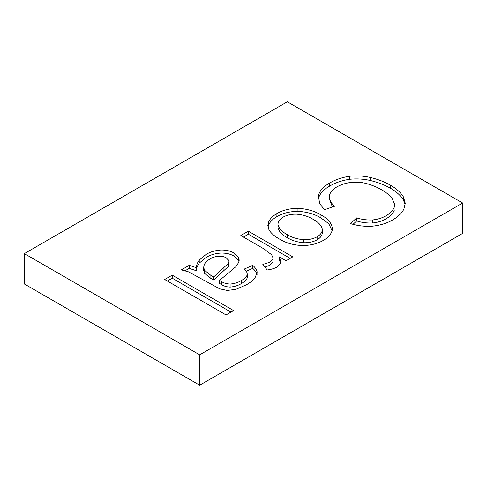 <?xml version="1.0" encoding="UTF-8"?>
<svg xmlns="http://www.w3.org/2000/svg" width="487" height="487" viewBox="0 0 487 487"><rect width="100%" height="100%" fill="white"/><g stroke="black" fill="none" stroke-linecap="round" stroke-linejoin="round"><path stroke-width="0.73" d="M322.278 228.92L322.278 231.958C322.51 235.002 320.793 237.619 317.128 239.811L317.128 236.779C320.793 234.588 322.51 231.97 322.278 228.92C321.189 225.171 318.175 221.999 313.232 219.4C308.734 216.551 303.231 214.804 296.723 214.17C291.445 214.024 286.904 215.011 283.099 217.129C279.447 219.327 277.76 221.944 278.034 224.982L278.034 228.019C279.197 231.83 282.296 235.057 287.324 237.686C291.756 240.475 297.173 242.155 303.565 242.739C308.813 242.885 313.336 241.911 317.128 239.811M278.034 224.982C279.197 228.793 282.296 232.019 287.324 234.649C291.756 237.437 297.173 239.117 303.565 239.701L303.565 242.739M303.565 239.701C308.813 239.847 313.336 238.873 317.128 236.779M287.324 234.649L287.324 237.686M297.977 208.296C307.035 208.832 314.705 211.041 320.976 214.931C328.39 218.876 332.201 223.716 332.408 229.456C331.623 233.705 328.609 237.346 323.362 240.377C317.561 243.737 310.56 245.466 302.372 245.564C293.57 245.144 286.1 243.068 279.958 239.336C275.1 236.712 271.46 233.614 269.037 230.059L267.826 225.609L268.885 221.323C270.455 218.353 273.128 215.765 276.902 213.556C282.722 210.159 289.747 208.406 297.977 208.296L297.977 211.334C307.035 211.869 314.705 214.079 320.976 217.969L328.774 223.691L332.073 230.54M276.902 213.556L276.902 216.593C282.722 213.19 289.747 211.443 297.977 211.334M268.885 221.323L268.885 224.361C270.455 221.39 273.128 218.803 276.902 216.593M268.008 227.106L268.885 224.361M320.976 214.931L320.976 217.969M279.288 256.88L280.804 261.769L280.731 263.248L277.407 266.913C274.498 268.459 271.107 269.481 267.235 269.981L262.84 264.447L269.999 262.201L272.945 258.78L273 257.836L271.63 254.78L264.094 248.979L240.822 235.544L248.358 231.197L292.809 256.862L286.027 260.776L279.288 256.88L279.288 259.918L280.676 263.382M272.945 258.78L273 257.836M269.999 262.201L269.999 265.238L272.945 261.817M264.934 267.089L269.999 265.238M248.358 231.197L248.358 234.229L290.179 258.378M243.451 237.066L248.358 234.229M204.577 273.377L210.895 278.43L213.659 280.025L228.184 266.614L228.884 264.685L228.707 260.448L226.175 257.775C224.13 256.643 221.701 256.119 218.87 256.192C215.449 256.503 212.557 257.404 210.183 258.889C207.438 260.466 205.49 262.323 204.345 264.459L203.657 267.284L204.577 270.346L204.577 273.377L203.657 270.322L203.657 267.284M204.577 270.346L210.895 275.392L213.659 276.987L213.659 280.025M213.659 276.987L228.184 263.577L228.184 266.614M228.184 263.577L228.884 261.647M189.212 265.342L196.206 267.637C196.511 265.025 197.521 262.505 199.238 260.082L206.08 254.445C210.134 251.925 215.084 250.452 220.921 250.008C226.005 249.947 230.369 250.951 233.997 253.015L238.478 257.319L239.208 260.07L238.916 262.067L235.97 266.62L219.558 280.396L221.488 281.559C223.801 283.081 226.674 283.915 230.108 284.067C234.497 283.665 238.204 282.503 241.242 280.591C244.2 279.051 246.197 277.182 247.226 274.985C247.408 272.83 246.459 270.839 244.383 269.013L252.753 265.342C254.999 267.266 256.448 269.372 257.081 271.661L257.106 272.671L254.908 278.089C252.71 280.603 249.874 282.844 246.392 284.816L235.799 289.388L227.198 290.459L219.728 288.852L188.585 271.868L181.347 269.883L189.212 265.342L189.212 268.38L196.206 270.675C196.511 268.057 197.521 265.543 199.238 263.12L206.08 257.477C210.134 254.963 215.084 253.483 220.921 253.045C226.005 252.984 230.369 253.989 233.997 256.052L238.478 260.356L238.989 261.732M185.17 270.711L189.212 268.38M257.081 271.661L257.081 273.408M252.753 265.342L252.753 268.38C254.999 270.303 256.448 272.41 257.081 274.698M246.294 271.21L252.753 268.38M247.226 274.985L247.226 278.022C246.197 280.214 244.2 282.083 241.242 283.629L241.242 280.591M230.108 284.067L230.108 287.105C234.497 286.703 238.204 285.54 241.242 283.629M221.488 281.559L221.488 284.591C223.801 286.119 226.674 286.953 230.108 287.105M219.558 280.396L219.558 283.434L221.488 284.591M238.478 257.319L238.478 260.356M233.997 253.015L233.997 256.052M220.921 250.008L220.921 253.045M206.08 254.445L206.08 257.477M199.238 260.082L199.238 263.12M196.206 267.637L196.206 270.675M226.047 314.931L164.685 279.501L172.221 275.155L233.583 310.578L226.047 314.931M172.221 275.155L172.221 278.187L230.954 312.1M167.315 281.023L172.221 278.187M329.352 195.792C329.151 199.585 330.904 203.067 334.624 206.232L324.452 209.739L319.661 203.566L318.382 195.622C319.667 190.801 323.319 186.667 329.352 183.228C334.977 179.813 341.704 177.487 349.526 176.239C356.782 175.49 363.838 175.917 370.686 177.536C378.095 179.344 384.663 181.882 390.379 185.157C396.29 188.512 400.643 192.438 403.437 196.931L405.281 203.335L403.857 209.203C401.641 213.306 397.916 216.879 392.68 219.935C387.074 223.241 380.347 225.317 372.506 226.169C364.733 226.662 357.421 225.804 350.573 223.606L356.685 217.902C361.664 219.503 366.985 220.185 372.628 219.96C377.796 219.393 382.216 218.012 385.899 215.826C390.251 213.379 393.064 210.451 394.33 207.042L394.616 204.199L391.907 197.929C389.332 194.995 386.045 192.359 382.045 190.015C377.401 187.276 372.086 185.084 366.102 183.441C360.995 182.138 355.723 181.828 350.281 182.503C345.18 183.276 340.742 184.725 336.967 186.85C332.651 189.333 330.113 192.31 329.352 195.792L329.352 198.83L332.414 206.993M394.33 207.042L394.616 204.199M385.899 215.826L385.899 218.864C390.251 216.417 393.064 213.489 394.33 210.08M372.628 219.96L372.628 222.997C377.796 222.425 382.216 221.049 385.899 218.864M356.685 217.902L356.685 220.94C361.664 222.541 366.985 223.223 372.628 222.997M353.093 224.288L356.685 220.94M403.437 196.931L403.437 199.962L405.147 204.887M390.379 185.157L390.379 188.195C396.29 191.549 400.643 195.47 403.437 199.962M370.686 177.536L370.686 180.574C378.095 182.382 384.663 184.92 390.379 188.195M349.526 176.239L349.526 179.277C356.782 178.522 363.838 178.954 370.686 180.574M329.352 183.228L329.352 186.265C334.977 182.85 341.704 180.525 349.526 179.277M318.382 198.659C319.667 193.838 323.319 189.705 329.352 186.265M318.382 195.622L318.382 197.856M199.67 354.84L462.65 203.012L287.33 101.789L24.35 253.624L199.67 354.84L199.67 385.211L24.35 283.988L24.35 253.624M462.65 203.012L462.65 233.376L199.67 385.211M210.895 275.392L210.895 278.43M223.119 268.24L223.119 271.277"/></g></svg>
